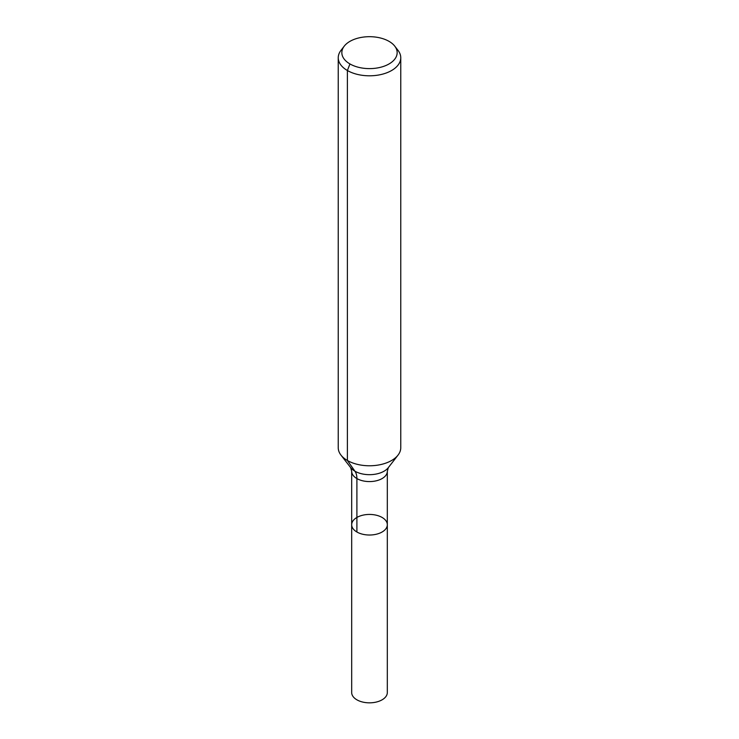 <?xml version="1.0" encoding="UTF-8"?>
<svg xmlns="http://www.w3.org/2000/svg" width="739" height="739" viewBox="0 0 739 739"><rect width="100%" height="100%" fill="white"/><g stroke="black" fill="none" stroke-linecap="round" stroke-linejoin="round"><path stroke-width="1.11" d="M387.319 524.727A17.819 10.291 180 0 1 369.5 535.018A17.819 10.291 180 0 1 351.681 524.727A17.819 10.291 180 0 1 362.683 515.222A17.819 10.291 180 0 1 382.1 517.448A17.819 10.291 180 0 1 387.319 524.727A17.819 10.291 180 0 1 369.5 535.018A17.819 10.291 180 0 1 351.681 524.727L351.681 692.545A17.819 10.291 180 0 0 356.9 699.824A17.819 10.291 180 0 0 376.317 702.05A17.819 10.291 180 0 0 387.319 692.545L387.319 471.288A17.819 10.291 180 0 1 369.5 481.579A17.819 10.291 180 0 1 351.681 471.288L351.681 524.727M389.056 41.366A27.657 15.962 180 0 1 394.746 46.132A27.657 15.962 180 0 1 369.5 68.616A27.657 15.962 180 0 1 344.254 46.132A27.657 15.962 180 0 1 389.056 41.366M394.746 46.132L398.044 50.391A31.26 18.05 180 0 1 400.76 57.753A31.26 18.05 180 0 1 369.5 75.803A31.26 18.05 180 0 1 338.24 57.753A31.26 18.05 180 0 1 340.956 50.391L344.254 46.132M400.76 57.753L400.76 447.723A31.26 18.05 180 0 1 398.044 455.085A31.26 18.05 180 0 1 369.5 465.773A31.26 18.05 180 0 1 340.956 455.085A31.26 18.05 180 0 1 338.24 447.723L338.24 57.753M349.944 63.942L347.395 70.519L347.395 460.48L354.923 471.196A20.84 12.036 -60 0 1 356.9 478.567L356.9 531.997M398.044 455.085L388.317 467.639A20.609 11.898 180 0 1 369.5 474.678A20.609 11.898 180 0 1 350.683 467.639L340.956 455.085M388.317 467.639L387.319 471.288M350.683 467.639L351.681 471.288"/></g></svg>
